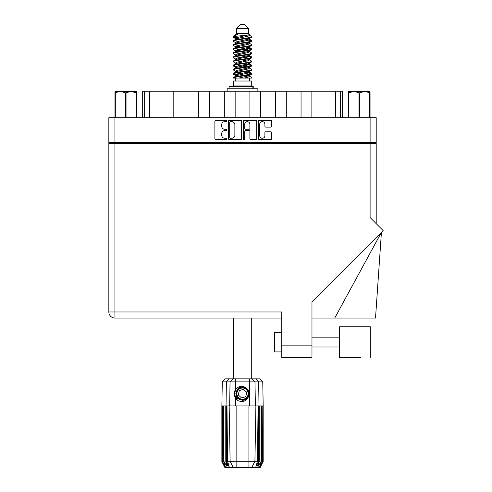 <?xml version="1.0" encoding="UTF-8"?>
<svg xmlns="http://www.w3.org/2000/svg" width="492" height="492" viewBox="0 0 492 492"><rect width="100%" height="100%" fill="white"/><g stroke="black" fill="none" stroke-linecap="round" stroke-linejoin="round"><path stroke-width="0.74" d="M259.733 135.675A2.583 2.583 0 0 0 262.316 138.252A2.583 2.583 0 0 0 264.899 135.675L264.899 132.754A0.966 0.966 0 0 1 265.865 131.788L270.741 131.788A0.966 0.966 0 0 1 271.707 132.754L271.707 138.639A0.966 0.966 0 0 1 270.741 139.605L259.346 139.605A0.966 0.966 0 0 1 258.38 138.639L258.38 121.26A0.966 0.966 0 0 1 259.346 120.294L270.741 120.294A0.966 0.966 0 0 1 271.707 121.26L271.707 126.136A0.966 0.966 0 0 1 270.741 127.102L265.865 127.102A0.966 0.966 0 0 1 264.899 126.136L264.899 124.23A2.583 2.583 0 0 0 262.316 121.647A2.583 2.583 0 0 0 259.733 124.23L259.733 135.675M244.044 139.605A0.676 0.676 0 0 0 244.721 138.929L244.721 131.592A0.966 0.966 0 0 1 245.686 130.626L248.921 130.626A0.966 0.966 0 0 1 249.887 131.592L249.887 138.639A0.966 0.966 0 0 0 250.852 139.605L255.723 139.605A0.966 0.966 0 0 0 256.689 138.639L256.689 121.26A0.966 0.966 0 0 0 255.723 120.294L244.333 120.294A0.966 0.966 0 0 0 243.368 121.26L243.368 138.929A0.676 0.676 0 0 0 244.044 139.605M241.677 138.639L241.677 121.26A0.966 0.966 0 0 0 240.711 120.294L229.321 120.294A0.966 0.966 0 0 0 228.356 121.26L228.356 138.639A0.966 0.966 0 0 0 229.321 139.605L240.711 139.605A0.966 0.966 0 0 0 241.677 138.639M108.843 117.705L108.843 142.495L108.843 117.705L376.202 117.705L376.202 223.645M376.202 142.495L108.843 142.495L108.843 143.48L376.202 143.48M224.782 121.647L226.111 121.647A0.676 0.676 0 0 0 226.781 120.97A0.676 0.676 0 0 0 226.111 120.294L215.847 120.294A0.966 0.966 0 0 0 214.881 121.26L214.881 138.639A0.966 0.966 0 0 0 215.847 139.605L226.111 139.605A0.676 0.676 0 0 0 226.781 138.929A0.676 0.676 0 0 0 226.111 138.252L224.782 138.252A3.087 3.087 0 0 1 221.689 135.165L221.689 133.719A3.087 3.087 0 0 1 224.782 130.626L226.111 130.626A0.676 0.676 0 0 0 226.781 129.95A0.676 0.676 0 0 0 226.111 129.273L224.782 129.273A3.087 3.087 0 0 1 221.689 126.186L221.689 124.734A3.087 3.087 0 0 1 224.782 121.647M116.364 143.48L116.364 142.495M368.68 142.495L368.68 143.48M142.68 117.705L142.68 91.241L149.568 91.241L149.568 117.705M144.648 117.705L144.648 91.241M173.172 117.705L173.172 91.241L149.568 91.241M183.996 117.705L183.996 91.241L173.172 91.241M198.75 117.705L198.75 91.241L183.996 91.241M209.567 117.705L209.567 91.241L198.75 91.241M224.321 117.705L224.321 91.241L209.567 91.241M235.145 117.705L235.145 91.241L224.321 91.241M249.899 117.705L249.899 91.241L235.145 91.241M260.723 117.705L260.723 91.241L249.899 91.241M275.477 117.705L275.477 91.241L260.723 91.241M286.295 117.705L286.295 91.241L275.477 91.241M301.049 117.705L301.049 91.241L286.295 91.241M311.873 117.705L311.873 91.241L301.049 91.241M335.476 117.705L335.476 91.241L311.873 91.241M335.476 91.241L340.396 91.241L340.396 117.705M342.364 117.705L342.364 91.241L342.364 117.705M340.396 91.241L342.364 91.241M230.379 121.647A0.676 0.676 0 0 0 229.702 122.323L229.702 137.582A0.676 0.676 0 0 0 230.379 138.252L231.781 138.252A3.087 3.087 0 0 0 234.868 135.165L234.868 124.734A3.087 3.087 0 0 0 231.781 121.647L230.379 121.647M249.887 124.279A2.583 2.583 0 0 0 247.304 121.696A2.583 2.583 0 0 0 244.721 124.279L244.721 128.307A0.966 0.966 0 0 0 245.686 129.273L248.921 129.273A0.966 0.966 0 0 0 249.887 128.307L249.887 124.279M370.304 357.426L370.304 326.737L339.609 326.737L339.609 357.426L360.464 357.426M274.395 351.915L281.768 351.915L274.395 351.915L274.395 332.241L281.768 332.241M370.107 143.48L370.107 217.55L383.157 230.6L311.971 301.793L311.971 357.426L281.768 357.426L281.768 311.977L114.937 311.977L114.937 143.48M281.768 318.078L114.937 318.078A6.101 6.101 0 0 1 108.843 311.977L108.843 143.48M334.726 318.078L381.423 232.341L375.519 318.078L311.971 318.078M125.386 117.705L125.386 92.816L120.349 91.34L114.987 92.816L114.987 117.705L114.987 91.881L115.558 91.34L131.075 91.34L126.038 92.816L126.038 117.705M125.386 92.816L126.038 92.816M115.558 91.34L114.987 91.881M136.106 117.705L136.106 92.816L131.075 91.34L136.432 91.34L136.432 117.705M136.106 92.816L136.432 92.816M115.312 92.816L115.312 117.705M233.325 318.078L233.325 378.871M251.72 318.078L251.72 378.871M236.424 28.536L248.62 28.536L244.684 24.6L240.36 24.6L236.424 28.536L236.424 33.456L235.545 34.495M248.62 28.536L248.62 33.456L236.424 33.456M247.519 72.207L251.72 73.505C252.285 74.87 232.759 76.235 233.325 77.601L233.325 78.062C233.251 76.709 252.298 75.368 251.72 74.015L249.149 75.713L249.296 74.981M249.499 71.199L249.499 72.226L248.171 73.044L236.873 75.504L233.325 77.601M251.72 73.505L251.72 74.015M233.337 36.549L233.325 37.128L234.204 36.549L233.337 36.549L234.272 35.898L237.519 34.335L235.545 34.335L235.545 35.338M249.296 39.747L251.72 40.713C252.285 42.084 232.759 43.45 233.325 44.815L233.325 45.325C232.759 43.96 252.285 42.595 251.72 41.23L248.171 43.327L236.873 45.787L235.545 46.605L235.545 47.632L236.873 46.814L248.171 44.354L249.499 43.536L249.149 43.118L251.449 44.495L251.72 45.325C252.285 46.691 232.759 48.062 233.325 49.428L233.595 48.597L235.896 47.22M251.449 40.399L249.149 39.022L249.499 39.434L248.171 40.252L236.873 42.712L233.325 44.815M251.72 40.713L251.72 41.23M247.519 47.613L251.72 48.911C252.285 50.276 232.759 51.648 233.325 53.013L233.325 53.523C232.759 52.158 252.285 50.793 251.72 49.428L248.171 51.525L236.873 53.985L235.545 54.803L235.545 55.83L236.873 55.012L248.171 52.552L249.499 51.734L249.499 50.707M251.449 48.597L249.149 47.22L249.499 47.632L248.171 48.45L236.873 50.91L233.325 53.013M251.72 48.911L251.72 49.428M247.519 55.811L251.72 57.109C252.285 58.474 232.759 59.846 233.325 61.211L233.325 61.721C232.759 60.356 252.285 58.991 251.72 57.626L248.171 59.723L236.873 62.183L235.545 63.001L235.748 64.341M249.499 54.803L249.499 55.83L248.171 56.648L236.873 59.108L233.325 61.211M251.72 57.109L251.72 57.626M247.519 64.009L251.72 65.307C252.285 66.672 232.759 68.037 233.325 69.409L233.325 69.919C232.759 68.554 252.285 67.189 251.72 65.817L248.171 67.921L236.873 70.381L235.545 71.199L235.545 72.226M249.499 63.001L249.499 64.028L248.171 64.846L236.873 67.306L233.325 69.409M251.72 65.307L251.72 65.817M233.503 36.875L236.468 37.73M251.541 40.971L248.577 40.116M237.525 38.431L233.325 37.128M236.468 45.922L238.78 46.322M251.541 49.169L246.264 47.921M240.748 47.121L235.748 46.291M235.896 47.023L233.325 45.325M251.541 57.367L246.264 56.119M235.896 55.221L233.325 53.523M251.541 65.565L246.264 64.317M235.896 63.419L233.325 61.721M251.541 73.763L246.264 72.515M235.896 71.617L233.325 69.919M235.637 78.062L235.637 81.014M249.407 78.062L249.407 81.014M251.72 81.014L233.325 81.014L233.325 85.934L251.72 85.934L251.72 81.014M236.818 85.934L236.818 86.328M248.226 85.934L248.226 86.328M233.325 40.713L233.325 41.23C232.759 39.864 252.285 38.493 251.72 37.128L251.72 36.617C252.285 37.982 232.759 39.348 233.325 40.713L236.873 38.616L248.171 36.156L249.499 35.338L248.97 34.821M235.545 43.536L235.545 42.509L236.873 41.691L248.171 39.231L251.72 37.128M233.325 48.911C232.759 47.546 252.285 46.18 251.72 44.815M235.545 51.734L235.545 50.707L236.873 49.889L248.171 47.429L251.72 45.325M233.325 57.109L233.325 57.626C232.759 56.254 252.285 54.889 251.72 53.523L251.72 53.013C252.285 54.378 232.759 55.744 233.325 57.109L235.896 55.411M235.545 59.926L235.545 58.905L236.873 58.087L248.171 55.627L251.72 53.523M233.325 65.307L233.325 65.817C232.759 64.452 252.285 63.087 251.72 61.721L251.72 61.211C252.285 62.576 232.759 63.942 233.325 65.307L236.873 63.21L248.171 60.75L249.499 59.926L249.499 58.905M235.545 68.124L235.545 67.103L236.873 66.279L248.171 63.825L251.72 61.721M233.325 73.505L233.325 74.015C232.759 72.65 252.285 71.285 251.72 69.919L251.72 69.409C252.285 70.774 232.759 72.139 233.325 73.505L236.873 71.401L248.171 68.948L249.499 68.124L249.499 67.103M235.545 76.322L235.545 75.301L236.873 74.477L248.171 72.016L251.72 69.919M251.72 36.617L249.149 34.92M248.577 44.219L246.264 43.819M235.896 42.927L233.325 41.23M251.72 53.013L249.149 51.316M237.525 50.725L235.748 50.393M235.896 51.119L233.325 49.428M251.72 61.211L249.149 59.514M235.896 59.317L233.325 57.626M251.72 69.409L249.149 67.712M236.468 66.42L233.503 65.565M235.748 66.789L233.325 65.817M251.72 77.601L251.72 78.062L251.16 78.062L251.72 77.601L251.449 77.287L249.149 75.909M238.78 75.012L233.503 73.763M237.525 75.319L233.325 74.015M248.62 33.456L249.499 34.335L249.149 34.729L236.873 37.589L235.545 38.413L235.896 38.825L233.595 37.447M249.499 35.338L249.499 34.335C250.489 35.184 237.654 35.904 234.204 36.549M233.331 78.062L251.16 78.062M249.462 35.203L248.811 34.901M245.084 35.873L248.079 36.18M238.878 78.062L249.149 75.713M248.577 74.618L245.207 73.763M248.577 66.42L242.525 65.049M248.577 58.222L245.207 57.367M248.577 50.024L245.207 49.169M237.525 47.613L236.074 47.121M237.525 39.415L235.896 38.825M244.149 78.062L248.171 77.139L249.499 76.322L249.499 75.301M242.525 74.274L236.468 72.908M246.264 66.814L242.525 66.076M239.838 65.565L236.468 64.71M242.525 57.878L239.838 57.367M235.748 56.143L235.545 55.83M242.525 49.68L239.838 49.169M235.748 47.945L235.545 47.632M235.748 39.747L235.896 39.022M251.449 64.993L248.97 63.517M249.149 39.022L247.519 38.431M234.272 35.898L237.519 34.335M249.499 47.632L249.296 46.291M249.499 39.434L249.296 38.093M235.391 378.871L235.391 381.872L222.286 381.872L225.287 378.871L259.758 378.871L262.759 381.872L235.391 381.872L235.391 389.812C238.614 385.802 242.304 385.267 246.449 388.213C248.946 390.279 249.721 392.862 248.792 395.955C247.605 398.717 245.514 400.168 242.525 400.316L237.79 398.354L235.834 393.625L237.79 388.895L239.752 387.536M234.604 396.294L234.973 397.198M226.369 405.918L236.129 405.918L236.129 461.287L257.482 461.287L258.072 405.918L255.889 405.918L254.924 461.287L251.867 467.4L224.813 467.4L221.867 461.496L224.432 466.416L222.249 461.496L225.281 466.416L223.577 461.496L223.989 461.496L226.935 466.416L225.785 461.496L226.369 461.496L226.369 405.918L225.785 405.918L225.785 461.496M248.915 467.4L248.915 405.918L236.129 405.918M248.915 405.918L255.889 405.918M258.072 405.918L259.259 405.918L259.259 461.496L256.646 467.4L251.867 467.4L253.595 463.944M261.055 405.918L261.055 461.496L261.467 461.496L261.467 405.918L259.259 405.918M261.055 461.496L258.109 466.416L259.259 461.496M263.177 461.496L263.171 405.918L263.177 461.496L260.231 467.4L256.646 467.4M263.171 461.496L260.612 466.416L262.796 461.496L259.764 466.416L261.467 461.496M262.796 461.496L262.796 405.918L262.587 461.496M225.785 405.918L223.989 405.918L223.989 461.496M223.989 405.918L223.577 405.918L223.577 461.496M223.577 405.918L222.458 405.918L222.458 461.496M222.458 405.918L222.249 461.496M222.286 381.872L221.867 405.918L221.874 461.496L221.867 405.918L222.249 405.918M261.467 405.918L262.587 405.918M262.796 405.918L263.171 405.918M248.792 395.955C246.769 401.066 243.159 402.622 237.956 400.623L235.391 397.973L236.511 399.424M235.391 389.812L234.487 391.331C233.866 393.674 234.167 395.888 235.391 397.973L235.391 405.918M226.972 405.918L227.562 461.287L230.121 461.287L229.155 405.918M258.675 405.918L258.675 461.496L259.001 461.496L259.001 405.918L258.663 381.872L256.264 378.871M230.121 461.287L233.177 467.4L230.121 461.287L236.129 461.287L236.129 467.4M227.562 461.287L229.106 466.416L226.369 461.496M258.675 461.496L255.938 466.416L257.482 461.287M234.186 393.065L234.241 394.725M234.247 394.775L235.385 397.96M229.094 88.788L229.094 86.328L253.226 86.328L253.226 88.788M257.87 91.241L257.87 88.788L227.175 88.788L227.175 91.241M236.338 398.803A8.069 8.069 0 0 1 234.487 392.911L235.545 389.578L234.53 394.719L237.046 399.547L234.53 394.719L235.545 389.578M246.332 389.51A5.609 5.609 0 0 0 238.405 389.818A5.609 5.609 0 0 0 238.712 397.739A5.609 5.609 0 0 0 246.64 397.431A5.609 5.609 0 0 0 246.332 389.51M245.065 387.167L239.499 387.671L236.277 392.222C235.822 394.596 236.455 396.632 238.177 398.323L241.117 399.873L239.536 399.609M236.166 394.387L236.277 392.216C238.558 387.093 242.095 385.992 246.867 388.926C251.092 392.432 248.263 400.101 242.771 400.021C238.872 399.793 236.658 397.745 236.123 393.877C235.619 388.409 243.048 384.984 246.867 388.926C249.469 391.841 249.585 394.861 247.224 397.973C243.718 402.198 236.043 399.363 236.123 393.877C236.351 389.971 238.405 387.757 242.273 387.229C247.74 386.718 251.16 394.147 247.224 397.973C244.303 400.568 241.289 400.685 238.177 398.323C233.952 394.818 236.781 387.149 242.273 387.229C247.74 386.718 251.16 394.147 247.224 397.973C244.303 400.568 241.289 400.685 238.177 398.323C233.952 394.818 236.781 387.149 242.273 387.229C246.172 387.456 248.386 389.504 248.921 393.372C248.694 397.278 246.64 399.492 242.771 400.021C237.335 400.525 233.903 393.169 237.777 389.326L236.123 393.877L238.177 398.323L242.771 400.021L247.224 397.973M239.426 399.227L238.177 398.323L242.771 400.021L247.224 397.973L248.921 393.372L246.867 388.926L248.921 393.372L247.224 397.973L242.771 400.021L238.177 398.323L236.123 393.877L238.177 398.323L239.493 399.264M237.759 398.772C235.742 397.345 234.653 395.39 234.487 392.911M245.779 396.638L246.763 392.308L243.503 389.295L239.266 390.611L238.282 394.941L241.541 397.954L245.779 396.638M239.512 399.276L238.177 398.323L236.123 393.877L238.177 398.323L239.512 399.276L238.177 398.323L236.123 393.877L238.177 398.323L239.512 399.276M370.058 91.881L369.486 91.34L370.058 91.881L370.058 117.705M369.732 117.705L369.732 92.816L364.695 91.34L369.486 91.34M369.732 92.816L370.058 92.816M359.006 117.705L359.006 92.816L353.969 91.34L364.695 91.34L359.658 92.816L359.658 117.705M359.006 92.816L359.658 92.816M348.613 117.705L348.613 91.34L353.969 91.34L348.939 92.816L348.939 117.705M348.613 92.816L348.939 92.816M351.958 91.34L353.969 91.34M364.695 91.34L365.857 91.34M114.937 117.705L114.937 142.495M370.107 142.495L370.107 117.705M122.465 142.495L122.465 143.48M362.579 143.48L362.579 142.495M281.768 345.132L311.971 345.132M114.937 318.078L114.937 311.977L108.843 311.977A6.101 6.101 0 0 0 114.937 318.078M228.399 467.4L226.043 461.496L226.043 405.918L226.382 381.872L228.78 378.871M249.653 405.918L249.653 378.871M229.653 405.918L230.059 381.872L232.98 378.871M252.064 378.871L254.985 381.872L255.391 405.918M252.888 88.788L252.888 86.328M339.609 347.001L311.971 347.001M339.609 337.161L311.971 337.161M249.499 43.536L249.499 42.509M235.545 39.434L235.545 38.413M251.449 73.185L249.149 71.807M251.449 56.795L249.149 55.411M235.896 75.713L233.595 74.335M235.896 67.515L233.595 66.137M262.759 381.872L263.177 405.918"/></g></svg>
